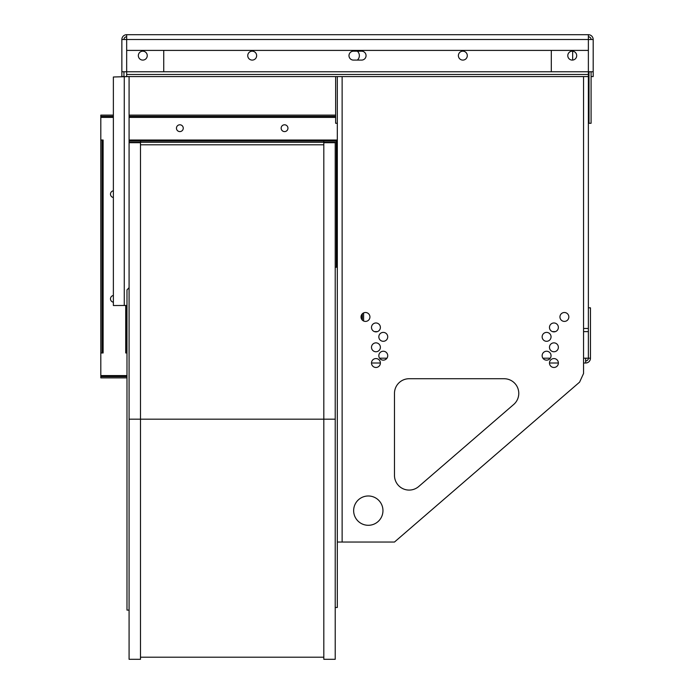<?xml version="1.0" encoding="UTF-8"?>
<svg xmlns="http://www.w3.org/2000/svg" width="694" height="694" viewBox="0 0 694 694"><rect width="100%" height="100%" fill="white"/><g stroke="black" fill="none" stroke-linecap="round" stroke-linejoin="round"><path stroke-width="1.04" d="M335.644 76.574L335.644 123.272L337.319 123.272L337.319 76.574M337.319 123.272L337.319 607.476L335.219 607.476M337.319 542.04L394.478 542.04L579.594 382.142L583.559 373.485L583.559 328.47L588.373 328.47M374.448 331.611L377.449 331.611M552.424 331.611L555.426 331.611M583.559 331.611L588.373 331.611L588.373 358.199L588.373 307.832L590.464 307.832L590.464 358.199L585.649 358.199L585.649 363.014L583.559 363.014M558.375 363.014L549.475 363.014A4.45 4.45 0 0 0 556.154 366.874A4.45 4.45 0 0 0 556.154 359.162A4.45 4.45 0 0 0 549.475 363.014M380.399 363.014L371.498 363.014A4.45 4.45 0 0 0 378.169 366.874A4.45 4.45 0 0 0 378.169 359.162A4.45 4.45 0 0 0 371.498 363.014M542.144 355.692A4.45 4.45 0 0 0 548.824 359.544A4.45 4.45 0 0 0 548.824 351.832A4.45 4.45 0 0 0 542.144 355.692M549.475 327.421A4.45 4.45 0 0 0 556.154 331.272A4.45 4.45 0 0 0 556.154 323.569A4.45 4.45 0 0 0 549.475 327.421M378.829 355.692A4.45 4.45 0 0 0 385.5 359.544A4.45 4.45 0 0 0 385.5 351.832A4.45 4.45 0 0 0 378.829 355.692M371.498 327.421A4.45 4.45 0 0 0 378.169 331.272A4.45 4.45 0 0 0 378.169 323.569A4.45 4.45 0 0 0 371.498 327.421M142.799 60.092A4.45 4.45 0 0 1 138.939 53.412A4.45 4.45 0 0 1 146.651 53.412A4.45 4.45 0 0 1 142.799 60.092M588.373 307.832L588.373 76.574L126.672 76.574L126.672 71.76L121.858 71.76L121.858 39.515L593.188 39.515A4.815 4.815 0 0 0 588.373 34.7L588.373 50.402L126.672 50.402L126.672 71.76L163.732 71.76L163.732 50.402M126.672 74.484L588.373 74.484L588.373 71.76L593.188 71.76L593.188 76.574L591.088 76.574L591.088 71.76M462.846 60.092A4.45 4.45 0 0 0 466.698 53.412A4.45 4.45 0 0 0 458.986 53.412A4.45 4.45 0 0 0 462.846 60.092M252.2 60.092A4.45 4.45 0 0 0 256.051 53.412A4.45 4.45 0 0 0 248.348 53.412A4.45 4.45 0 0 0 252.2 60.092M361.609 60.092A4.45 4.45 0 0 0 366.05 55.641A4.45 4.45 0 0 0 361.609 51.191L353.437 51.191A4.45 4.45 0 0 0 348.987 55.641A4.45 4.45 0 0 0 353.437 60.092L361.609 60.092M123.948 71.76L123.948 76.574L121.858 76.574L121.858 71.76M409.139 378.724A14.661 14.661 0 0 0 394.478 393.377L394.478 475.433A14.661 14.661 0 0 0 418.716 486.52L513.707 404.472A14.661 14.661 0 0 0 504.122 378.724L409.139 378.724A14.661 14.661 0 0 0 394.478 393.377M335.219 142.704L335.219 659.3L323.812 659.3L323.812 142.704L335.219 142.704M585.649 360.923A2.724 2.724 0 0 0 588.373 358.199M513.707 404.472A14.661 14.661 0 0 0 504.122 378.724M353.645 510.637A14.661 14.661 0 0 0 375.636 523.328A14.661 14.661 0 0 0 375.636 497.945A14.661 14.661 0 0 0 353.645 510.637M357.341 60.092A5.916 5.916 0 0 0 357.341 51.191M559.945 316.95A4.45 4.45 0 0 0 566.616 320.81A4.45 4.45 0 0 0 566.616 313.098A4.45 4.45 0 0 0 559.945 316.95M361.027 316.95A4.45 4.45 0 0 0 367.707 320.81A4.45 4.45 0 0 0 367.707 313.098A4.45 4.45 0 0 0 361.027 316.95M371.498 347.312A4.45 4.45 0 0 0 378.169 351.164A4.45 4.45 0 0 0 378.169 343.461A4.45 4.45 0 0 0 371.498 347.312M549.475 347.312A4.45 4.45 0 0 0 556.154 351.164A4.45 4.45 0 0 0 556.154 343.461A4.45 4.45 0 0 0 549.475 347.312M378.829 336.842A4.45 4.45 0 0 0 385.5 340.702A4.45 4.45 0 0 0 385.5 332.99A4.45 4.45 0 0 0 378.829 336.842M542.144 336.842A4.45 4.45 0 0 0 548.824 340.702A4.45 4.45 0 0 0 548.824 332.99A4.45 4.45 0 0 0 542.144 336.842M588.373 34.7L126.672 34.7A4.815 4.815 0 0 0 121.858 39.515M126.672 36.791A2.724 2.724 0 0 0 123.948 39.515M588.373 36.791A2.724 2.724 0 0 1 591.088 39.515M585.649 363.014A4.815 4.815 0 0 0 590.464 358.199M140.492 144.794L323.812 144.794M588.373 76.574L588.373 74.484M572.663 60.066L572.663 51.209M126.672 50.402L126.672 34.7M353.437 60.092A4.45 4.45 0 0 1 348.987 55.641A4.45 4.45 0 0 1 353.437 51.191M126.985 305.455L113.374 305.534L113.374 76.999L129.084 76.574L129.084 659.3L140.492 659.3L140.492 419.176L335.219 419.176M593.188 39.515L593.188 71.76M588.998 71.76L588.998 123.272L591.088 123.272L591.088 76.574M140.492 657.209L323.812 657.209M129.084 142.704L140.492 142.704L140.492 419.176L129.084 419.176M129.084 610.095L126.985 610.095L126.985 289.91L129.084 287.663M129.084 76.574L129.084 167.705M551.305 50.402L551.305 71.76L588.373 71.76L588.373 50.402M567.796 55.641A4.45 4.45 0 0 0 574.476 59.493A4.45 4.45 0 0 0 574.476 51.781A4.45 4.45 0 0 0 567.796 55.641M113.374 76.999L126.985 76.574M113.374 116.358L100.812 116.358L100.812 376.625L126.985 376.625M179.859 124.79A3.401 3.401 0 0 0 176.909 129.891A3.401 3.401 0 0 0 182.8 129.891A3.401 3.401 0 0 0 179.859 124.79M284.549 124.79A3.401 3.401 0 0 0 281.608 129.891A3.401 3.401 0 0 0 287.498 129.891A3.401 3.401 0 0 0 284.549 124.79M113.374 295.479A3.401 3.401 0 0 0 113.374 302.202M113.374 190.789A3.401 3.401 0 0 0 113.374 197.512M103.12 140.023L102.07 140.023L102.07 352.968L103.12 352.968L103.12 140.023M125.727 305.507L125.727 352.968L126.776 352.968L126.776 305.464M100.812 140.023L102.07 140.023M100.812 352.968L102.07 352.968M362.337 320.108L362.337 313.801M335.644 116.358L129.084 116.358M129.084 141.064L336.373 141.064M129.084 140.023L337.319 140.023M126.985 377.883L100.812 377.883L100.812 376.625M363.595 320.984L363.595 312.925M335.644 115.109L129.084 115.109M113.374 115.109L100.812 115.109L100.812 116.358M129.084 142.322L140.596 142.322L140.596 141.064M140.596 142.322L323.812 142.322L323.812 141.064M323.812 142.322L336.373 142.322M336.373 140.023L336.373 267.225M342.133 542.04L342.133 76.574M583.559 358.199L585.649 358.199M542.925 358.199L550.273 358.199M379.601 358.199L386.948 358.199M551.305 71.76L163.732 71.76M583.559 328.47L583.559 76.574M124.269 305.534L124.269 76.999M126.985 375.584L100.812 375.584M361.288 318.459L361.288 315.449M100.812 117.407L113.374 117.407M129.084 117.407L335.644 117.407M335.219 267.225L337.319 267.225"/></g></svg>
